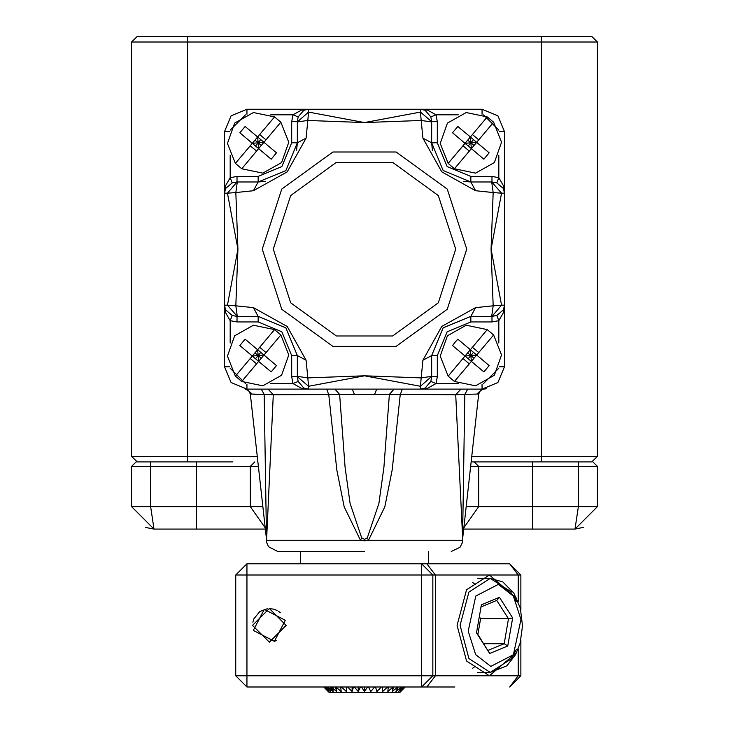 <?xml version="1.0" encoding="UTF-8"?>
<svg xmlns="http://www.w3.org/2000/svg" width="729" height="729" viewBox="0 0 729 729"><rect width="100%" height="100%" fill="white"/><g stroke="black" fill="none" stroke-linecap="round" stroke-linejoin="round"><path stroke-width="1.09" d="M138.437 36.45L590.563 36.45M471.8 456.308L541.401 456.308L541.401 42.045L187.599 42.045L187.59 36.45L160.17 36.45L229.498 36.45L163.615 36.45M496.057 461.904L541.401 461.904L496.057 461.904M229.498 36.45L232.943 36.45L229.498 36.45M568.83 36.45L565.385 36.45M591.784 36.45L597.379 42.045L591.784 36.45L597.379 42.045L597.379 456.308L597.379 42.045L541.401 42.045L541.31 36.45M505.571 36.45L196.557 36.45M232.943 461.904L229.498 461.904L232.943 461.904M541.401 461.904L541.401 456.308L597.379 456.308L591.784 461.904L471.171 461.904L532.443 461.904L532.443 466.387L478.698 466.387L478.698 506.691L532.443 506.691L532.443 466.387L578.352 466.387L578.352 461.904M229.498 461.904L137.216 461.904L131.621 456.308L131.621 42.045L137.216 36.45L131.621 42.045L187.599 42.045L187.599 456.308L257.2 456.308M597.379 456.308L591.784 461.904L597.379 456.308M145.481 527.395L154.01 529.081L150.648 506.691L196.557 506.691L196.557 529.081L265.292 529.081L154.01 529.081L131.621 506.691L131.621 466.387L136.095 461.904L137.216 461.904L131.621 456.308L187.599 456.308L187.599 461.904M597.379 466.387L597.379 506.691L574.999 529.081L463.708 529.081L532.443 529.081L532.443 506.691L578.352 506.691L578.352 466.387L597.379 466.387L592.905 461.904M265.146 527.778L250.302 506.691L250.302 466.387L254.776 461.904M196.557 461.904L196.557 506.691L250.302 506.691L250.302 466.387L150.648 466.387L150.648 506.691L131.621 506.691L154.001 529.081M574.99 529.081L597.379 506.691L578.352 506.691L574.99 529.081L583.555 527.377M478.698 506.691L463.854 527.778L478.698 506.691L466.196 506.691M478.698 466.387L474.224 461.904L478.698 466.387L470.679 466.387M235.813 192.547L237.9 249.181L235.813 305.816L253.446 307.629L287.226 326.464L306.052 360.235L307.866 377.868L364.5 375.772L421.134 377.868L422.948 360.235L441.783 326.455L475.554 307.629L493.187 305.816L491.1 249.181L493.187 192.547L475.554 190.725L441.774 171.889L422.948 138.118L421.134 120.485L364.5 122.581L307.866 120.485L306.052 138.118L287.217 171.898L253.446 190.725L235.813 192.547L237.299 182.004L258.139 182.004L285.832 170.54L297.323 142.811L297.323 121.679L298.17 116.877L303.893 110.225L308.522 109.222L303.893 110.225L301.578 109.979L308.522 109.222L308.522 112.102L364.5 122.581L420.478 112.102L421.134 120.485L431.677 121.971L431.677 142.811L443.141 170.504L470.861 182.004L492.002 182.004L496.804 182.851L503.457 188.574L504.45 193.194L503.457 188.574L503.703 186.26L504.45 193.194L501.57 193.194L491.1 249.181L501.57 305.159L493.187 305.816L491.701 316.359L470.861 316.359L443.168 327.813L431.677 355.542L431.677 376.674L430.83 381.486L425.107 388.129L420.478 389.131L425.107 388.129L427.422 388.384L420.478 389.131L420.478 386.252L364.5 375.772L308.522 386.252L307.866 377.868L297.323 376.383L297.323 355.542L285.859 327.85L258.139 316.359L236.998 316.359L232.196 315.502L225.543 309.789L224.55 305.159L225.543 309.789L225.297 312.094L224.55 305.159L227.43 305.159L237.9 249.181L227.43 193.194L235.813 192.547M253.036 394.17L264.171 394.407L250.284 394.024L252.152 394.152L246.94 389.131L231.102 382.57L224.55 366.742L224.55 305.159L225.543 309.789M266.413 538.822L250.284 394.024L248.616 390.626L245.308 389.076M458.058 394.608L464.829 394.407L462.569 539.378L478.716 394.024L464.829 394.407L478.716 394.024L480.384 390.626L483.382 389.095M297.323 376.674L308.522 386.252L308.522 389.131L301.578 388.384L293.003 383.536L291.728 376.674L297.323 376.674L298.17 381.486L303.893 388.129L308.522 389.131L334.912 389.131L339.659 394.407L345.109 467.298L350.102 503.484L361.684 537.82L364.5 539.378L367.316 537.82L378.898 503.484L383.891 467.298L389.341 394.407L273.293 394.726L266.541 540.809L264.171 394.407L273.293 394.726L268.081 389.131M364.5 551.479L277.731 551.479L364.5 551.479M334.912 389.131L402.308 389.131L400.267 394.726L392.238 469.841L384.857 506.792L368.546 540.28L364.5 540.809L360.454 540.28L344.143 506.792L336.762 469.841L328.733 394.726L326.692 389.131M246.94 384.101L246.94 389.131L352.298 389.131L354.248 394.152M236.998 176.4L236.998 182.004L232.196 182.851L225.543 188.574L224.55 193.194L225.297 186.26L230.145 177.676L236.998 176.4L258.139 176.4L281.886 166.567L291.728 142.811L291.728 121.679L293.003 114.827L301.578 109.979M437.272 121.679L431.677 121.679L430.83 116.877L425.107 110.225L420.478 109.222L427.422 109.979L435.997 114.827L437.272 121.679L437.272 142.811L447.114 166.567L470.861 176.4L492.002 176.4L498.855 177.676L503.703 186.26M291.728 376.674L291.728 355.542L281.886 331.795L258.139 321.954L236.998 321.954L230.145 320.678L225.297 312.094M492.002 321.954L492.002 316.359L496.804 315.502L503.457 309.789L504.45 305.159L503.703 312.094L498.855 320.678L492.002 321.954L470.861 321.954L447.114 331.795L437.272 355.542L437.272 376.674L435.997 383.536L427.422 388.384M503.703 312.094L503.457 309.789L504.45 305.159L504.45 366.742L497.898 382.57L482.06 389.131L376.702 389.131L374.752 394.152M402.308 389.131L420.478 389.131L424.387 388.429M492.002 316.359L501.57 305.159L504.45 305.159L504.45 131.621L497.898 115.783L482.06 109.222L497.898 115.783L504.45 131.621L499.429 131.621M236.998 182.004L227.43 193.194L224.55 193.194L224.55 131.621L231.102 115.783L246.94 109.222L308.522 109.222L303.893 110.225M427.422 109.979L425.107 110.225L420.478 109.222L308.522 109.222L304.613 109.933M431.677 121.679L420.478 112.102L420.478 109.222L482.06 109.222L482.06 114.253M225.297 186.26L225.543 188.574L224.55 193.194L224.55 305.159L225.252 309.069M462.605 537.82L455.707 394.726L389.341 394.407L394.088 389.131M451.269 551.479L460.008 547.279L462.14 542.977L462.605 537.966M277.731 551.479L268.564 546.714L266.823 542.804L266.395 537.82M467.772 389.131L464.829 394.407L455.707 394.726L460.919 389.131M361.684 537.82L360.454 540.28L266.614 540.28M462.386 540.28L368.546 540.28L367.316 537.82M235.813 305.816L227.43 305.159L237.299 316.359L235.813 305.816M253.446 307.629L258.139 316.359L285.841 327.831L297.323 355.542L306.052 360.235M304.604 388.429L308.522 389.131L303.893 388.129L301.578 388.384M437.272 355.542L431.677 355.542L443.159 327.831L470.861 316.359L475.554 307.629M470.861 321.954L470.861 316.359L443.159 327.831L431.677 355.542L422.948 360.235M421.134 377.868L420.478 386.252L431.677 376.383L421.134 377.868M437.272 142.811L431.677 142.811L432.388 150.247L431.677 142.811L422.948 138.118M470.861 176.4L470.861 182.004L475.554 190.725M493.187 192.547L501.57 193.194L491.701 182.004L493.187 192.547M308.522 112.102L297.323 121.971L307.866 120.485L308.522 112.102M306.052 138.118L297.323 142.811L296.621 150.22L297.323 142.811L291.728 142.811M253.446 190.725L258.139 182.004L265.566 181.293L258.139 182.004L258.139 176.4M270.696 383.536L293.003 383.536L298.17 381.486M236.998 321.954L236.998 316.359M230.145 342.985L230.145 320.678L232.196 315.502M230.145 155.368L230.145 177.676L232.196 182.851M291.728 121.679L297.323 121.679M270.696 114.827L293.003 114.827L298.17 116.877M458.304 114.827L435.997 114.827L430.83 116.877M470.861 182.004L463.462 181.293L470.861 182.004M492.002 176.4L492.002 182.004M498.855 155.368L498.855 177.676L496.804 182.851M498.855 342.985L498.855 320.678L496.804 315.502M437.272 376.674L431.677 376.674M458.304 383.536L435.997 383.536L430.83 381.486M476.848 394.152L482.06 389.131L497.898 382.57L504.45 366.742L499.429 366.742M400.768 691.548L405.242 686.955L399.765 692.55L329.235 692.55L323.758 686.955L328.232 691.548M428.597 551.479L428.597 563.79L246.94 563.79L235.74 574.99L235.74 675.756L246.94 686.955L246.94 675.756L421.599 675.756L421.599 686.955L426.839 686.955L435.413 675.756L489.432 675.756L516.788 652.337M300.403 551.479L300.403 563.79M404.085 686.955L400.212 691.548L405.169 686.955M401.715 686.955L398.581 691.548L403.857 686.955M398.216 686.955L395.911 691.548L401.351 686.955M393.696 686.955L392.284 691.548L397.733 686.955M388.293 686.955L387.81 691.548L393.095 686.955M382.16 686.955L382.634 691.548L387.591 686.955M375.49 686.955L376.902 691.548L381.385 686.955M368.491 686.955L370.797 691.548L374.66 686.955M361.365 686.955L364.5 691.548L367.635 686.955M354.34 686.955L358.203 691.548L360.509 686.955M347.615 686.955L352.098 691.548L353.51 686.955M341.409 686.955L346.366 691.548L346.84 686.955M335.905 686.955L341.19 691.548L340.707 686.955M331.267 686.955L336.716 691.548L335.304 686.955M327.649 686.955L333.089 691.548L330.784 686.955M325.143 686.955L330.419 691.548L327.285 686.955M323.831 686.955L328.788 691.548L324.915 686.955M328.788 689.178L328.788 691.548M330.419 686.955L330.419 691.548M333.089 686.955L333.089 691.548M336.716 686.955L336.716 691.548M346.366 686.955L346.366 691.548M352.098 686.955L352.098 691.548M358.203 686.955L358.203 691.548M364.5 686.955L364.5 691.548M382.634 686.955L382.634 691.548M392.284 686.955L392.284 691.548M400.212 689.178L400.212 691.548M259.679 347.268L274.523 329.608L280.865 334.939L288.812 354.968L281.622 375.28L262.85 385.86L241.746 381.477L258.64 361.384L241.746 381.477L235.403 376.146L227.466 356.117L234.647 335.805L253.428 325.225L274.523 329.608L257.629 349.71L259.679 347.268L266.021 352.599L263.971 355.041L276.482 365.548L256.225 348.526M280.865 334.939L263.971 355.041L258.139 355.542L257.629 349.71L245.126 339.195L239.795 345.537L252.298 356.053L235.403 376.146M263.971 355.041L258.64 361.384L271.152 371.89L276.482 365.548M256.59 363.826L250.247 358.495L252.298 356.053L250.894 354.868M254.968 352.882L258.139 355.542L258.64 361.384L252.298 356.053L258.139 355.542L261.31 358.212M271.152 371.89L260.043 362.559M240.497 346.129L239.795 345.537M257.629 349.71L252.298 356.053M255.469 358.714L260.8 352.371M486.954 329.964L487.254 329.608L493.597 334.939L501.534 354.968L494.353 375.28L475.572 385.86L454.477 381.477L471.371 361.384L454.477 381.477L448.135 376.146L440.188 356.117L447.378 335.805L466.15 325.225L487.254 329.608L470.36 349.71L472.41 347.268L478.753 352.599M493.597 334.939L476.702 355.041L457.848 339.195L455.078 342.275L452.518 345.537L465.029 356.053L448.135 376.146L462.979 358.495L469.321 363.826M467.69 352.882L470.861 355.542L471.371 361.384L465.029 356.053L476.702 355.041L471.371 361.384L483.874 371.89L489.205 365.548L476.702 355.041L489.205 365.548M483.874 371.89L472.775 362.559M468.2 358.714L470.861 355.542L474.032 358.212M453.228 346.129L452.518 345.537M473.531 352.371L470.861 355.542L470.36 349.71L468.957 348.526M470.36 349.71L465.029 356.053M274.222 117.232L274.523 116.877L280.865 122.208L288.812 142.237L281.622 162.549L262.85 173.128L241.746 168.745L258.64 148.652L241.746 168.745L235.403 163.414L227.466 143.385L234.647 123.073L253.428 112.503L274.523 116.877L257.629 136.979L259.679 134.537L266.021 139.868L263.971 142.31L276.482 152.817L245.126 126.463L239.795 132.806L252.298 143.321L235.403 163.414M271.152 159.159L258.64 148.652L271.152 159.159L276.482 152.817M280.865 122.208L258.64 148.652L250.894 142.137M256.59 151.094L250.247 145.764L252.298 143.321L258.139 142.811L261.31 145.481M245.126 126.463L257.629 136.979L252.298 143.321M263.971 142.31L258.139 142.811L258.64 148.652M240.497 133.398L239.795 132.806M254.968 140.15L258.139 142.811L257.629 136.979M255.469 145.982L260.8 139.64M486.954 117.232L487.254 116.877L493.597 122.208L501.534 142.237L494.353 162.549L475.572 173.128L454.477 168.745L469.321 151.094L462.979 145.764L448.135 163.414L440.188 143.385L447.378 123.073L466.15 112.503L487.254 116.877L470.36 136.979L468.957 135.794M458.559 127.056L457.848 126.463L452.518 132.806L465.029 143.321L448.135 163.414L454.477 168.745L471.371 148.652L483.874 159.159L489.205 152.817L476.702 142.31L489.205 152.817M493.597 122.208L476.702 142.31L470.36 136.979L465.029 143.321L463.626 142.137M483.874 159.159L471.371 148.652L478.753 139.868L472.41 134.537M457.848 126.463L470.36 136.979L470.861 142.811L474.032 145.481M471.371 148.652L465.029 143.321L470.861 142.811L471.371 148.652M476.702 142.31L470.861 142.811L473.531 139.64M467.69 140.15L470.861 142.811L468.2 145.982M520.834 574.99L435.413 574.99L426.839 563.79L509.644 563.79L520.834 574.99L520.834 610.255M520.834 640.49L520.834 675.756L518.219 675.756L518.219 649.029M516.788 598.409L489.432 574.99L466.533 589.743L457.047 625.373L466.533 661.003L489.432 675.756L518.219 675.756L509.644 686.955L520.834 675.756M267.388 608.688L259.825 611.531L253.865 618.821L252.835 622.22M269.329 642.167L252.535 625.373L269.329 608.578L286.123 625.373L269.329 642.167M454.923 686.955L426.839 686.955M518.219 601.717L518.219 574.99L509.644 563.79L454.923 563.79M426.839 563.79L421.599 563.79L421.599 574.99L246.94 574.99L246.94 563.79L235.74 574.99L246.94 574.99L246.94 675.756L235.74 675.756M442.913 563.79L428.597 563.79M442.913 686.955L246.94 686.955M432.798 675.756L421.599 675.756L421.599 574.99L435.413 574.99L435.413 675.756L432.798 675.756L421.599 686.955L432.798 675.756L432.798 574.99L421.599 563.79M235.74 576.994L235.74 656.237M235.74 663.335L235.74 664.866M269.329 608.578L273.667 609.143L277.084 610.474M278.596 611.367L280.419 612.761M276.573 640.527L274.423 641.374M274.396 641.383L285.349 620.306L264.272 609.362L253.318 630.43L274.396 641.383M472.529 582.389L475.281 584.558M475.281 666.188L472.529 668.356M512.642 617.891L507.776 645.976L489.706 653.457L476.511 632.854L481.377 604.769L499.447 597.288L512.642 617.891L508.496 618.721L504.167 643.689L488.102 650.341L489.706 653.457M507.776 645.976L504.167 643.689L483.846 643.689M499.447 597.288L496.759 600.404L508.496 618.721L480.621 618.721L479.308 616.679M480.703 607.057L496.759 600.404M487.71 650.341L476.374 632.025M477.896 634.412L480.621 618.721M258.321 466.387L250.302 466.387M250.302 506.691L262.804 506.691M150.648 461.904L150.648 466.387L131.621 466.387M273.266 249.181L290.689 302.808L336.306 335.951L392.694 335.951L438.311 302.808L455.734 249.181L438.311 195.554L392.694 162.403L336.306 162.403L290.689 195.554L273.266 249.181M466.715 249.181L447.196 309.26L396.084 346.393L332.916 346.393L281.804 309.26L262.285 249.181L281.804 189.093L332.916 151.969L396.084 151.969L447.196 189.093L466.715 249.181M245.427 114.89L230.209 130.108M498.791 130.108L483.573 114.89M230.209 368.245L245.427 383.463M483.573 383.463L498.791 368.245M229.571 131.621L224.55 131.621L231.102 115.783L246.94 109.222L246.94 114.253M246.94 389.131L231.102 382.57L224.55 366.742L229.571 366.742M258.139 321.954L258.139 316.359L285.841 327.831L297.323 355.542L291.728 355.542M482.06 384.101L482.06 389.131M503.457 309.789L504.45 305.159L503.748 309.069M425.107 110.225L420.478 109.222L424.396 109.933M261.228 389.131L264.171 394.407M511.694 592.176L490.289 578.352L468.947 592.066L460.063 625.291L468.884 658.569L490.289 672.393L511.63 658.679L516.287 649.366M516.287 601.379L513.717 595.657M513.435 596.131L520.943 619.586L513.371 654.715L490.772 666.37L475.718 654.615L468.209 631.159L475.782 596.03L498.39 584.376L513.435 596.131M224.55 193.194L225.252 189.285M503.748 189.285L504.45 193.194M486.216 388.739L483.819 389.058M477.805 672.393L490.289 672.393L506.883 665.814L515.613 654.669L520.16 643.188L522.511 625.819L520.296 608.068L513.863 593.105L502.81 581.952L490.289 578.352L477.805 578.352"/></g></svg>
